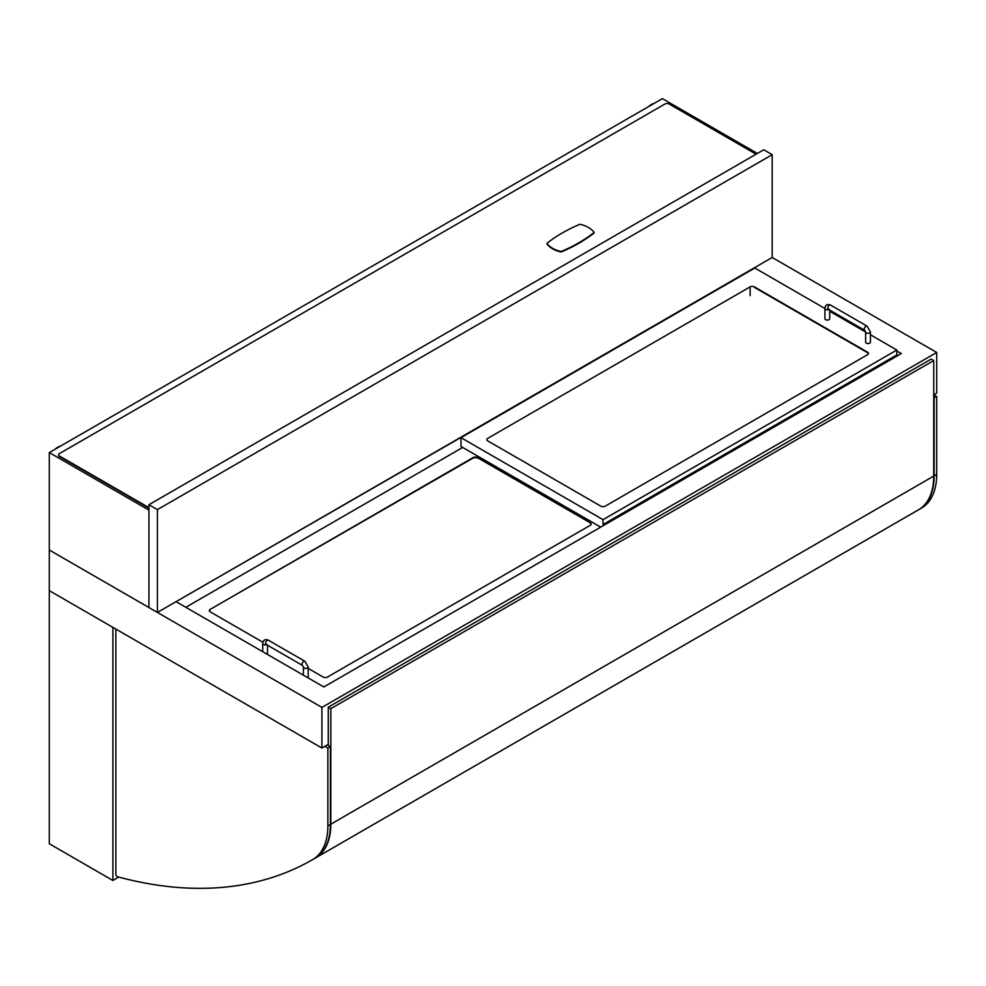 <?xml version="1.0" encoding="UTF-8"?>
<svg xmlns="http://www.w3.org/2000/svg" width="986" height="986" viewBox="0 0 986 986"><rect width="100%" height="100%" fill="white"/><g stroke="black" fill="none" stroke-linecap="round" stroke-linejoin="round"><path stroke-width="1.48" d="M112.897 880.473L49.3 843.757L49.3 590.651L112.897 627.367L112.897 880.473L118.751 877.096M753.538 268.759L176.075 601.67L323.827 686.971L901.303 353.58L896.841 351.004M918.57 509.774A612.799 353.801 -120 0 0 918.878 509.589L921.417 508.123A612.799 353.801 60 0 1 921.417 508.123L921.429 508.123A73.753 42.583 60 0 0 936.7 474.377L936.7 396.532L933.73 394.819L936.7 393.106L936.7 352.47L772.198 257.494L772.198 154.679L763.719 149.786L148.935 504.721L157.415 509.626L772.198 154.679M328.276 744.368L321.917 748.041L49.3 590.651L49.3 550.015L321.917 707.406L936.7 352.47M321.917 748.041L321.917 707.406M754.389 287.357L754.389 286.864A2.995 1.725 0 0 0 750.149 286.864L487.7 438.388A2.995 1.725 0 0 0 486.825 439.62A2.995 1.725 0 0 0 487.7 440.841L600.905 506.2A2.995 1.725 0 0 0 605.145 506.2L867.594 354.677A2.995 1.725 0 0 0 868.469 353.456A2.995 1.725 0 0 0 867.594 352.224L867.594 352.717A2.995 1.725 180 0 1 868.444 353.691M754.389 286.864L867.594 352.224M604.085 525.168L603.025 524.552L603.025 519.659L896.841 350.03L896.841 354.923L897.901 355.527M603.025 524.552L896.841 354.923M896.841 350.03L870.416 334.759M865.622 331.999L829.707 311.268M824.912 308.495L754.808 268.019L460.992 437.661L603.025 519.659M460.992 437.661L460.992 446.473L600.696 527.128M308.211 668.409L323.198 677.062A2.995 1.725 0 0 0 327.438 677.062L590.306 525.291A2.995 1.725 0 0 0 591.181 524.071A2.995 1.725 0 0 0 590.306 522.839L477.31 457.603A2.995 1.725 0 0 0 473.07 457.603L473.07 458.096A2.995 1.725 180 0 1 477.31 458.096M473.07 458.096L210.203 609.373A2.995 1.725 0 0 0 209.328 610.593A2.995 1.725 0 0 0 210.203 611.825L262.88 642.243M210.203 609.373L473.07 457.603M477.31 457.603L590.306 522.839M462.68 447.447L185.824 607.29M867.594 352.717L754.339 287.333M209.352 610.839A2.995 1.725 180 0 1 210.203 609.866M590.306 523.332A2.995 1.725 180 0 1 591.156 524.305M829.707 310.122L829.707 318.688A2.403 1.38 180 0 1 828.228 319.969A2.403 1.38 180 0 1 825.615 319.674A2.403 1.38 180 0 1 824.912 318.688L824.912 308.408C825.393 304.859 827.303 303.762 830.631 305.105A2.403 1.38 -60 0 0 828.782 305.746A2.403 1.38 -60 0 0 827.735 308.162A2.403 1.38 -60 0 0 828.228 309.259L829.127 309.111M870.416 331.912L870.416 342.191A2.403 1.38 180 0 1 868.937 343.473A2.403 1.38 180 0 1 866.324 343.165A2.403 1.38 180 0 1 865.622 342.191L865.622 331.912A2.403 1.38 0 0 0 866.324 332.886A2.403 1.38 0 0 0 868.937 333.194A2.403 1.38 0 0 0 870.416 331.912L867.088 326.156L830.631 305.105M267.502 645.226L267.502 653.804A2.403 1.38 180 0 1 267.317 654.347M266.923 644.228L266.01 644.363A2.403 1.38 -60 0 1 265.53 643.279A2.403 1.38 -60 0 1 266.577 640.863A2.403 1.38 -60 0 1 268.426 640.222L304.896 661.273A2.403 1.38 -60 0 0 303.047 661.914A2.403 1.38 -60 0 0 301.999 664.33A2.403 1.38 -60 0 0 302.492 665.427L303.417 667.017A2.403 1.38 0 0 0 304.119 668.003A2.403 1.38 0 0 0 306.732 668.298A2.403 1.38 0 0 0 308.211 667.017L308.211 677.308A2.403 1.38 180 0 1 308.014 677.838M757.359 153.459L662.382 98.625L49.3 452.586L49.3 550.015L157.415 612.429L772.198 257.494M157.415 612.429L157.415 509.626M49.3 452.586L148.935 510.107L148.935 607.536L148.935 504.721M148.935 507.617A2.995 1.725 180 0 1 148.516 507.42L148.516 507.913A2.995 1.725 0 0 0 148.935 508.11M58.63 455.039A2.995 1.725 0 0 0 58.593 455.285A2.995 1.725 0 0 0 59.48 456.506L148.516 507.913M59.48 456.506L59.48 456.013A2.995 1.725 180 0 1 58.593 454.792A2.995 1.725 180 0 1 59.48 453.572L664.921 104.011A2.995 1.725 180 0 1 669.161 104.011L756.077 154.198M59.48 456.013L148.516 507.42M594.139 232.462A25.18 14.543 0 0 0 579.941 224.266A149.897 86.546 0 0 0 546.91 243.332A25.18 14.543 0 0 0 561.108 251.529A149.897 86.546 0 0 0 594.139 232.462L594.139 232.955A149.897 86.546 0 0 1 561.108 252.022L561.108 251.529M546.91 243.332L546.91 243.825A25.18 14.543 0 0 0 561.108 252.022M55.13 449.222A11.992 6.927 -60 0 1 60.429 446.165M648.714 106.525A11.992 6.927 -60 0 1 654.001 103.468M936.7 396.532L933.73 397.752M921.417 508.123L918.878 509.589A73.753 42.583 -120 0 0 934.161 475.844L934.161 397.999M324.887 746.328L327.857 748.041L327.857 825.886A73.753 42.583 60 0 1 312.587 859.632A612.799 353.801 60 0 1 117.47 876.751A1.799 1.035 60 0 1 115.867 874.409L115.867 629.08M315.113 858.165A612.799 353.801 -120 0 0 315.126 858.165L315.126 858.165A73.753 42.583 -120 0 0 330.396 824.419L330.396 746.575L327.438 744.861M315.126 858.165L312.574 859.632A612.799 353.801 60 0 1 312.574 859.632L315.126 858.165M327.857 748.041L330.396 746.575M328.276 745.354L328.276 707.172L330.828 708.638L330.828 824.173A73.753 42.583 60 0 1 315.557 857.919A73.753 42.583 60 0 1 315.545 857.919L918.459 509.836A612.799 353.801 60 0 1 918.447 509.836L315.557 857.919M330.828 708.638L933.73 360.556L931.191 359.077L328.276 707.172M933.73 360.556L933.73 476.09A73.753 42.583 60 0 1 918.459 509.836M750.149 286.864L750.149 295.677M828.708 309.542A2.403 1.38 180 0 1 825.615 309.394A2.403 1.38 180 0 1 824.912 308.408M828.228 309.259L864.697 330.31A2.403 1.38 -60 0 1 864.204 329.213A2.403 1.38 -60 0 1 865.24 326.797A2.403 1.38 -60 0 1 867.088 326.156M266.503 644.647A2.403 1.38 180 0 1 263.41 644.499A2.403 1.38 180 0 1 262.707 643.525L262.707 651.684M936.7 474.377L934.161 475.844M327.857 825.886L330.396 824.419M933.73 476.09L330.828 824.173M864.697 330.31L865.622 331.912M262.707 643.525C263.188 639.976 265.098 638.866 268.426 640.222M266.01 644.363L302.492 665.427M304.896 661.273L308.211 667.017M303.417 675.188L303.417 667.017"/></g></svg>
